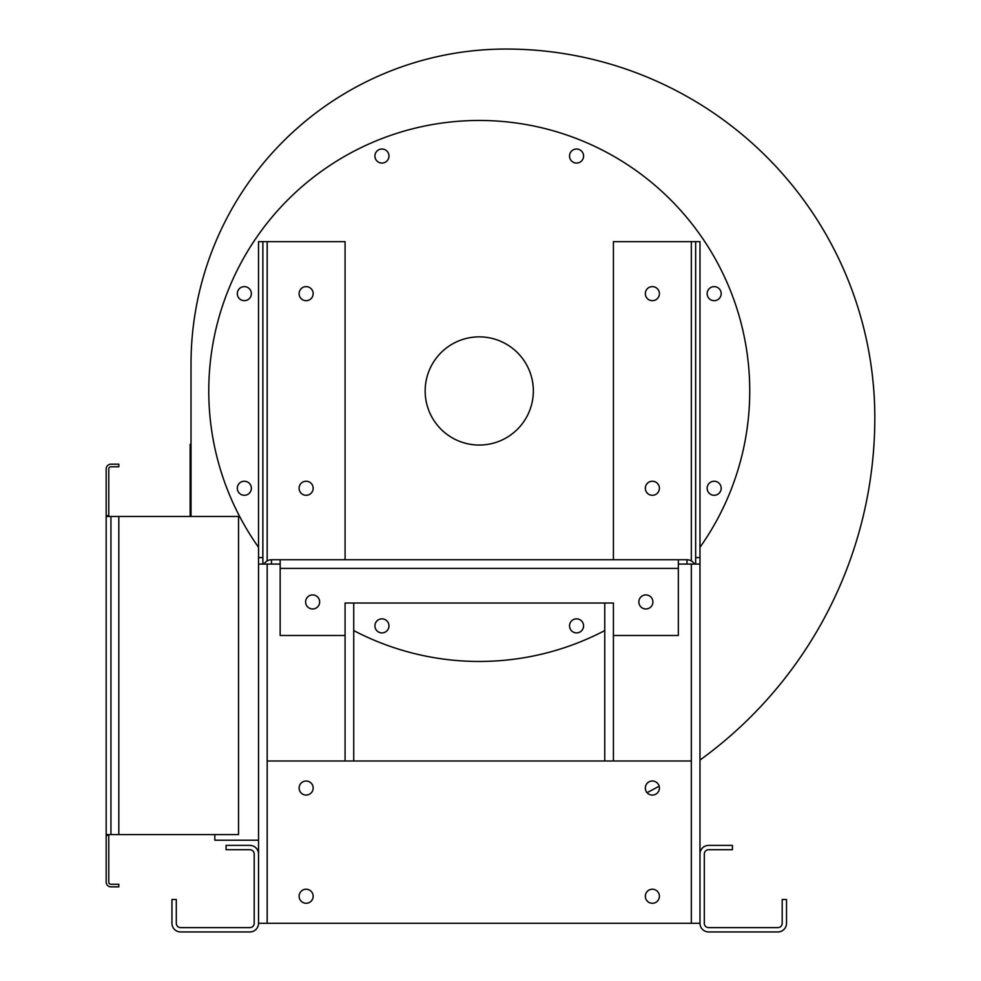 <?xml version="1.0" encoding="UTF-8"?>
<svg xmlns="http://www.w3.org/2000/svg" width="981" height="981" viewBox="0 0 981 981"><rect width="100%" height="100%" fill="white"/><g stroke="black" fill="none" stroke-linecap="round" stroke-linejoin="round"><path stroke-width="1.47" d="M699.98 760.054A422.406 422.406 0 0 0 874.819 417.796A368.746 368.746 0 0 0 506.086 49.05A315.073 315.073 0 0 0 191.013 364.123L191.013 444.356L190.142 444.356L190.142 515.687L191.013 515.687M189.995 516.472A2.158 2.158 0 0 0 190.142 515.687M191.013 364.123L191.013 516.472M214.814 834.573L214.814 840.202L258.53 840.202M647.068 792.673A422.406 422.406 0 0 0 659.146 786.161M106.206 516.202L108.793 515.92A2.158 2.158 0 0 1 108.781 515.687L108.781 468.943A2.158 2.158 0 0 1 110.939 466.784L118.811 466.784L118.811 464.185L110.939 464.185A4.758 4.758 0 0 0 106.181 468.943L106.181 515.687A4.758 4.758 0 0 0 106.242 516.472M699.98 547.312A270.498 270.498 0 0 0 397.207 133.208A270.498 270.498 0 0 0 258.53 547.312M353.736 630.575A270.498 270.498 0 0 0 604.762 630.575M251.369 488.256A7.039 7.039 0 0 0 240.823 482.174A7.039 7.039 0 0 0 240.823 494.35A7.039 7.039 0 0 0 251.369 488.256M388.979 625.866A7.039 7.039 0 0 0 378.433 619.784A7.039 7.039 0 0 0 378.433 631.96A7.039 7.039 0 0 0 388.979 625.866M583.585 625.866A7.039 7.039 0 0 0 573.039 619.784A7.039 7.039 0 0 0 573.039 631.96A7.039 7.039 0 0 0 583.585 625.866M721.194 488.256A7.039 7.039 0 0 0 710.649 482.174A7.039 7.039 0 0 0 710.649 494.35A7.039 7.039 0 0 0 721.194 488.256M721.194 293.65A7.039 7.039 0 0 0 710.649 287.568A7.039 7.039 0 0 0 710.649 299.745A7.039 7.039 0 0 0 721.194 293.65M583.585 156.04A7.039 7.039 0 0 0 573.039 149.958A7.039 7.039 0 0 0 573.039 162.135A7.039 7.039 0 0 0 583.585 156.04M388.979 156.04A7.039 7.039 0 0 0 378.433 149.958A7.039 7.039 0 0 0 378.433 162.135A7.039 7.039 0 0 0 388.979 156.04M251.369 293.65A7.039 7.039 0 0 0 240.823 287.568A7.039 7.039 0 0 0 240.823 299.745A7.039 7.039 0 0 0 251.369 293.65M533.345 390.953A54.102 54.102 0 0 0 452.204 344.11A54.102 54.102 0 0 0 452.204 437.808A54.102 54.102 0 0 0 533.345 390.953M678.337 564.075L699.98 564.075L699.98 241.645L613.419 241.645L613.419 559.746M699.98 564.075L699.98 923.293A8.657 8.657 0 0 0 708.625 931.95L777.884 931.95A8.657 8.657 0 0 0 786.529 923.293L786.529 899.491L782.2 899.491L782.2 923.293A4.329 4.329 0 0 1 777.884 927.621L708.625 927.621A4.329 4.329 0 0 1 704.309 923.293L704.309 854.046A4.329 4.329 0 0 1 708.625 849.718L732.439 849.718L732.439 845.389L708.625 845.389A8.657 8.657 0 0 0 699.98 854.046M659.404 293.65A7.039 7.039 0 0 1 648.846 299.745A7.039 7.039 0 0 1 648.846 287.568A7.039 7.039 0 0 1 659.404 293.65M659.404 488.256A7.039 7.039 0 0 1 648.846 494.35A7.039 7.039 0 0 1 648.846 482.174A7.039 7.039 0 0 1 659.404 488.256M262.859 564.075L262.859 241.645L345.079 241.645L345.079 559.746M299.095 293.65A7.039 7.039 0 0 1 309.653 287.568A7.039 7.039 0 0 1 309.653 299.745A7.039 7.039 0 0 1 299.095 293.65M299.095 488.256A7.039 7.039 0 0 1 309.653 482.174A7.039 7.039 0 0 1 309.653 494.35A7.039 7.039 0 0 1 299.095 488.256M280.161 564.075L258.53 564.075L258.53 923.293A8.657 8.657 0 0 1 249.873 931.95L180.627 931.95A8.657 8.657 0 0 1 171.969 923.293L171.969 899.491L176.298 899.491L176.298 923.293A4.329 4.329 0 0 0 180.627 927.621L249.873 927.621A4.329 4.329 0 0 0 254.202 923.293L254.202 854.046A4.329 4.329 0 0 0 249.873 849.718L226.071 849.718L226.071 845.389L249.873 845.389A8.657 8.657 0 0 1 258.53 854.046M258.53 564.075L258.53 241.645L262.859 241.645M695.652 241.645L695.652 564.075M699.98 557.588L695.652 557.588M258.53 923.293L699.98 923.293M604.762 760.998L604.762 603.021L353.736 603.021L353.736 760.998M262.859 557.588L258.53 557.588M691.323 923.293L691.323 760.998L267.175 760.998L267.175 923.293M264.012 564.075A8.657 8.657 0 0 1 271.504 559.746L686.994 559.746L686.994 564.075M694.487 564.075A8.657 8.657 0 0 0 686.994 559.746M313.16 788.05A7.039 7.039 0 0 0 302.614 781.955A7.039 7.039 0 0 0 302.614 794.132A7.039 7.039 0 0 0 313.16 788.05M313.16 896.242A7.039 7.039 0 0 0 302.614 890.159A7.039 7.039 0 0 0 302.614 902.336A7.039 7.039 0 0 0 313.16 896.242M659.404 896.242A7.039 7.039 0 0 0 648.846 890.159A7.039 7.039 0 0 0 648.846 902.336A7.039 7.039 0 0 0 659.404 896.242M659.404 788.05A7.039 7.039 0 0 0 648.846 781.955A7.039 7.039 0 0 0 648.846 794.132A7.039 7.039 0 0 0 659.404 788.05M678.337 559.746L678.337 635.492L613.419 635.492L613.419 603.021L345.079 603.021L345.079 635.492L280.161 635.492L280.161 559.746M319.659 601.942A7.039 7.039 0 0 0 309.113 595.859A7.039 7.039 0 0 0 309.113 608.036A7.039 7.039 0 0 0 319.659 601.942M652.905 601.942A7.039 7.039 0 0 0 642.359 595.859A7.039 7.039 0 0 0 642.359 608.036A7.039 7.039 0 0 0 652.905 601.942M108.781 835.113A2.158 2.158 0 0 0 108.768 835.346L108.768 882.091A2.158 2.158 0 0 0 110.939 884.261L118.811 884.261L118.811 886.849L110.939 886.849A4.758 4.758 0 0 1 106.181 882.091L106.181 835.346A4.758 4.758 0 0 1 106.206 834.831L108.781 835.113A2.158 2.158 0 0 1 108.916 834.573M118.811 834.573L238.53 834.573L238.53 516.472L118.811 516.472L118.811 834.573L106.181 834.573L106.181 516.472L118.811 516.472M106.181 560.286L106.181 574.351M106.181 783.721L106.181 790.747M108.781 515.687L106.181 515.687M691.323 241.645L691.323 560.911M267.175 241.645L267.175 560.911M691.323 760.998L691.323 564.075M267.175 564.075L267.175 760.998M613.419 760.998L613.419 635.492M345.079 635.492L345.079 760.998M271.504 559.746L271.504 564.075M678.337 568.404L280.161 568.404M108.768 835.346L106.181 835.346M110.939 516.472L110.939 834.573"/></g></svg>
